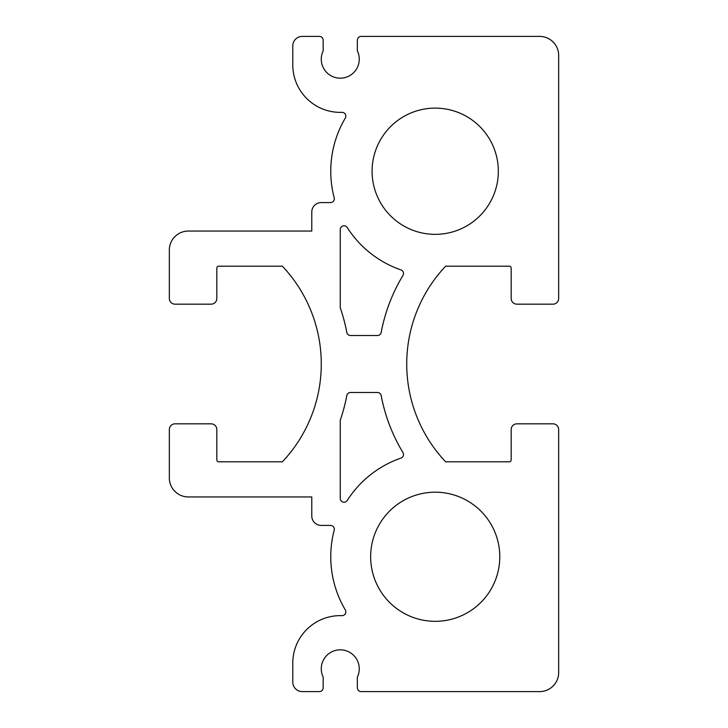 <?xml version="1.0" encoding="UTF-8"?>
<svg xmlns="http://www.w3.org/2000/svg" width="728" height="728" viewBox="0 0 728 728"><rect width="100%" height="100%" fill="white"/><g stroke="black" fill="none" stroke-linecap="round" stroke-linejoin="round"><path stroke-width="1.09" d="M435.217 108.117A63.118 63.118 0 0 0 372.099 171.235A63.118 63.118 0 0 0 435.217 234.352A63.118 63.118 0 0 0 498.334 171.235A63.118 63.118 0 0 0 435.217 108.117M516.88 304.177L552.962 304.177A5.697 5.697 0 0 0 558.658 298.48L558.658 55.392A18.992 18.992 0 0 0 539.666 36.4L361.152 36.4A3.795 3.795 0 0 0 357.357 40.195L357.357 50.915A18.992 18.992 0 0 1 340.258 78.178A18.992 18.992 0 0 1 323.168 50.915L323.168 40.195A3.795 3.795 0 0 0 319.374 36.4L302.275 36.4A9.491 9.491 0 0 0 292.783 45.891L292.783 64.883A47.475 47.475 0 0 0 341.914 112.34A3.795 3.795 0 0 1 345.309 118.063A104.45 104.45 0 0 0 334.197 197.807A3.795 3.795 0 0 1 330.53 202.575L321.266 202.575A9.491 9.491 0 0 0 311.775 212.066L311.775 231.058L188.334 231.058A18.992 18.992 0 0 0 169.342 250.05L169.342 298.48A5.697 5.697 0 0 0 175.038 304.177L211.12 304.177A5.697 5.697 0 0 0 216.817 298.48L216.817 268.095A1.902 1.902 0 0 1 218.719 266.193L282.382 266.193A142.433 142.433 0 0 1 282.382 461.807L218.719 461.807A1.902 1.902 0 0 1 216.817 459.905L216.817 429.52A5.697 5.697 0 0 0 211.12 423.823L175.038 423.823A5.697 5.697 0 0 0 169.342 429.52L169.342 477.95A18.992 18.992 0 0 0 188.334 496.942L311.775 496.942L311.775 515.934A9.491 9.491 0 0 0 321.266 525.425L330.53 525.425A3.795 3.795 0 0 1 334.197 530.193A104.45 104.45 0 0 0 345.309 609.937A3.795 3.795 0 0 1 341.914 615.66A47.475 47.475 0 0 0 292.783 663.117L292.783 682.109A9.491 9.491 0 0 0 302.275 691.6L319.374 691.6A3.795 3.795 0 0 0 323.168 687.805L323.168 677.086A18.992 18.992 0 0 1 340.258 649.822A18.992 18.992 0 0 1 357.357 677.086L357.357 687.805A3.795 3.795 0 0 0 361.152 691.6L539.666 691.6A18.992 18.992 0 0 0 558.658 672.608L558.658 429.52A5.697 5.697 0 0 0 552.962 423.823L516.88 423.823A5.697 5.697 0 0 0 511.183 429.52L511.183 459.905A1.902 1.902 0 0 1 509.281 461.807L445.618 461.807A142.433 142.433 0 0 1 445.618 266.193L509.281 266.193A1.902 1.902 0 0 1 511.183 268.095L511.183 298.48A5.697 5.697 0 0 0 516.88 304.177M346.81 395.586A170.925 170.925 0 0 1 340.258 420.174L340.258 498.38A3.795 3.795 0 0 0 347.256 500.427A104.45 104.45 0 0 1 400.955 458.085A3.795 3.795 0 0 0 402.957 452.534A170.925 170.925 0 0 1 381.19 395.586A3.795 3.795 0 0 0 377.45 392.483L350.55 392.483A3.795 3.795 0 0 0 346.81 395.586M435.217 621.33A64.574 64.574 0 0 0 491.136 524.479A64.574 64.574 0 0 0 379.297 524.479A64.574 64.574 0 0 0 435.217 621.33M340.258 307.826L340.258 229.62A3.795 3.795 0 0 1 347.256 227.573A104.45 104.45 0 0 0 400.955 269.915A3.795 3.795 0 0 1 402.957 275.466A170.925 170.925 0 0 0 381.19 332.414A3.795 3.795 0 0 1 377.45 335.517L350.55 335.517A3.795 3.795 0 0 1 346.81 332.414A170.925 170.925 0 0 0 340.258 307.826"/></g></svg>
